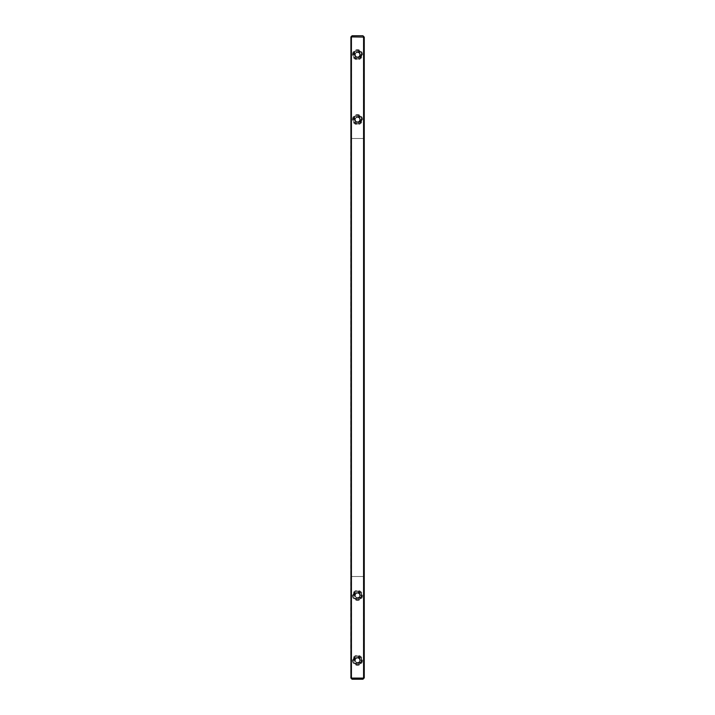 <?xml version="1.0" encoding="UTF-8"?>
<svg xmlns="http://www.w3.org/2000/svg" width="715" height="715" viewBox="0 0 715 715"><rect width="100%" height="100%" fill="white"/><g stroke="black" fill="none" stroke-linecap="round" stroke-linejoin="round"><path stroke-width="0.54" stroke-dasharray="3.58 2.68" d="M363.461 36.304L364.257 37.1L364.257 677.9L362.907 679.25L364.257 677.9L362.907 679.25L352.093 679.25L350.743 677.9L352.093 679.25L362.907 679.25L352.093 679.25L351.288 678.446L351.288 36.554L352.093 35.75L362.907 35.75L352.093 35.75L350.743 37.1L352.093 35.75L362.907 35.75L364.257 37.1L364.257 137.816L363.586 138.496L351.414 138.496L363.586 138.496A0.679 0.679 0 0 0 364.257 137.816L364.257 37.1L363.461 36.304L363.461 138.496M351.288 36.554L350.743 37.1L350.743 137.816A0.679 0.679 0 0 0 351.414 138.496L350.743 137.816L350.743 37.1L350.743 577.184A0.679 0.679 0 0 1 351.414 576.505L363.586 576.505L351.414 576.505L350.743 577.184L350.743 677.9L351.288 678.446M360.539 119.566C358.51 123.489 356.49 123.489 354.461 119.566C356.49 115.642 358.51 115.642 360.539 119.566A3.039 3.039 0 0 1 357.5 122.605A3.039 3.039 0 0 1 354.461 119.566A3.039 3.039 0 0 1 357.5 116.527A3.039 3.039 0 0 1 360.539 119.566M360.539 54.68C358.51 58.603 356.49 58.603 354.461 54.68C356.49 50.756 358.51 50.756 360.539 54.68A3.039 3.039 0 0 1 357.5 57.718A3.039 3.039 0 0 1 354.461 54.68A3.039 3.039 0 0 1 357.5 51.632A3.039 3.039 0 0 1 360.539 54.68M353.103 119.566A4.397 4.397 0 0 1 357.5 115.178A4.397 4.397 0 0 1 361.897 119.566A4.397 4.397 0 0 1 357.5 123.963A4.397 4.397 0 0 1 353.103 119.566A4.397 4.397 0 0 1 357.5 115.178A4.397 4.397 0 0 1 361.897 119.566A4.397 4.397 0 0 1 357.5 123.963A4.397 4.397 0 0 1 353.103 119.566M352.432 54.68A5.068 5.068 0 0 1 357.5 49.603A5.068 5.068 0 0 1 362.568 54.68A5.068 5.068 0 0 1 357.5 59.747A5.068 5.068 0 0 1 352.432 54.68M352.432 119.566A5.068 5.068 0 0 1 357.5 114.498A5.068 5.068 0 0 1 362.568 119.566A5.068 5.068 0 0 1 357.5 124.633A5.068 5.068 0 0 1 352.432 119.566M353.103 54.68A4.397 4.397 0 0 1 357.5 50.282A4.397 4.397 0 0 1 361.897 54.68A4.397 4.397 0 0 1 357.5 59.068A4.397 4.397 0 0 1 353.103 54.68A4.397 4.397 0 0 1 357.5 50.282A4.397 4.397 0 0 1 361.897 54.68A4.397 4.397 0 0 1 357.5 59.068A4.397 4.397 0 0 1 353.103 54.68M364.257 677.9L364.257 577.184L363.586 576.505A0.679 0.679 0 0 1 364.257 577.184L364.257 677.9M360.539 595.434C358.51 591.511 356.49 591.511 354.461 595.434C356.49 599.358 358.51 599.358 360.539 595.434A3.039 3.039 0 0 0 357.5 592.395A3.039 3.039 0 0 0 354.461 595.434A3.039 3.039 0 0 0 357.5 598.473A3.039 3.039 0 0 0 360.539 595.434M360.539 660.32C358.51 656.397 356.49 656.397 354.461 660.32C356.49 664.244 358.51 664.244 360.539 660.32A3.039 3.039 0 0 0 357.5 657.282A3.039 3.039 0 0 0 354.461 660.32A3.039 3.039 0 0 0 357.5 663.368A3.039 3.039 0 0 0 360.539 660.32M353.103 595.434A4.397 4.397 0 0 0 357.5 599.822A4.397 4.397 0 0 0 361.897 595.434A4.397 4.397 0 0 0 357.5 591.037A4.397 4.397 0 0 0 353.103 595.434A4.397 4.397 0 0 0 357.5 599.822A4.397 4.397 0 0 0 361.897 595.434A4.397 4.397 0 0 0 357.5 591.037A4.397 4.397 0 0 0 353.103 595.434M352.432 660.32A5.068 5.068 0 0 0 357.5 665.397A5.068 5.068 0 0 0 362.568 660.32A5.068 5.068 0 0 0 357.5 655.253A5.068 5.068 0 0 0 352.432 660.32M352.432 595.434A5.068 5.068 0 0 0 357.5 600.502A5.068 5.068 0 0 0 362.568 595.434A5.068 5.068 0 0 0 357.5 590.367A5.068 5.068 0 0 0 352.432 595.434M353.103 660.32A4.397 4.397 0 0 0 357.5 664.718A4.397 4.397 0 0 0 361.897 660.32A4.397 4.397 0 0 0 357.5 655.932A4.397 4.397 0 0 0 353.103 660.32A4.397 4.397 0 0 0 357.5 664.718A4.397 4.397 0 0 0 361.897 660.32A4.397 4.397 0 0 0 357.5 655.932A4.397 4.397 0 0 0 353.103 660.32M354.792 119.566C356.597 116.08 358.403 116.08 360.208 119.566C358.403 123.052 356.597 123.052 354.792 119.566A2.708 2.708 0 0 0 357.5 122.274A2.708 2.708 0 0 0 360.208 119.566A2.708 2.708 0 0 0 357.5 116.867A2.708 2.708 0 0 0 354.792 119.566M354.792 54.68C356.597 51.185 358.403 51.185 360.208 54.68C358.403 58.165 356.597 58.165 354.792 54.68A2.708 2.708 0 0 0 357.5 57.379A2.708 2.708 0 0 0 360.208 54.68A2.708 2.708 0 0 0 357.5 51.972A2.708 2.708 0 0 0 354.792 54.68M354.792 660.32C356.597 656.835 358.403 656.835 360.208 660.32C358.403 663.815 356.597 663.815 354.792 660.32A2.708 2.708 0 0 0 357.5 663.028A2.708 2.708 0 0 0 360.208 660.32A2.708 2.708 0 0 0 357.5 657.621A2.708 2.708 0 0 0 354.792 660.32M354.792 595.434C356.597 591.949 358.403 591.949 360.208 595.434C358.403 598.92 356.597 598.92 354.792 595.434A2.708 2.708 0 0 0 357.5 598.133A2.708 2.708 0 0 0 360.208 595.434A2.708 2.708 0 0 0 357.5 592.726A2.708 2.708 0 0 0 354.792 595.434M353.442 660.32A4.058 4.058 0 0 1 357.5 656.272A4.058 4.058 0 0 1 361.558 660.32A4.058 4.058 0 0 1 357.5 664.378A4.058 4.058 0 0 1 356.419 656.415A4.058 4.058 0 0 1 358.581 656.415L358.581 656.906A3.584 3.584 0 0 1 358.581 663.735L358.581 664.235A4.058 4.058 0 0 1 353.442 660.32M356.419 663.735L356.419 662.278A2.234 2.234 0 0 1 356.419 658.372A2.234 2.234 0 0 1 358.581 658.372L358.581 656.415A4.058 4.058 0 0 1 358.581 664.235L358.581 662.278A2.234 2.234 0 0 1 356.419 662.278L356.419 663.735A3.584 3.584 0 0 1 356.419 656.906L356.419 658.372L356.419 656.906M358.581 663.735L358.581 662.278A2.234 2.234 0 0 0 357.5 658.095A2.234 2.234 0 0 0 355.266 660.32A2.234 2.234 0 0 0 357.5 662.555A2.234 2.234 0 0 0 358.581 658.372L358.581 656.906M355.292 660.32A2.208 2.208 0 0 0 357.5 662.537A2.208 2.208 0 0 0 359.708 660.32A2.208 2.208 0 0 0 357.5 658.113A2.208 2.208 0 0 0 355.292 660.32A2.208 2.208 0 0 0 357.5 662.537A2.208 2.208 0 0 0 359.708 660.32A2.208 2.208 0 0 0 357.5 658.113A2.208 2.208 0 0 0 355.292 660.32M353.442 595.434A4.058 4.058 0 0 1 357.5 591.376A4.058 4.058 0 0 1 361.558 595.434A4.058 4.058 0 0 1 357.5 599.492A4.058 4.058 0 0 1 356.419 591.52A4.058 4.058 0 0 1 358.581 591.52L358.581 592.02A3.584 3.584 0 0 1 358.581 598.848L358.581 599.34A4.058 4.058 0 0 1 353.442 595.434M356.419 598.848L356.419 597.383A2.234 2.234 0 0 1 356.419 593.486A2.234 2.234 0 0 1 358.581 593.486L358.581 591.52A4.058 4.058 0 0 1 358.581 599.34L358.581 597.383A2.234 2.234 0 0 1 356.419 597.383L356.419 598.848A3.584 3.584 0 0 1 356.419 592.02L356.419 593.486L356.419 592.02M358.581 598.848L358.581 597.383A2.234 2.234 0 0 0 357.5 593.2A2.234 2.234 0 0 0 355.266 595.434A2.234 2.234 0 0 0 357.5 597.66A2.234 2.234 0 0 0 358.581 593.486L358.581 592.02M355.292 595.434A2.208 2.208 0 0 0 357.5 597.642A2.208 2.208 0 0 0 359.708 595.434A2.208 2.208 0 0 0 357.5 593.227A2.208 2.208 0 0 0 355.292 595.434A2.208 2.208 0 0 0 357.5 597.642A2.208 2.208 0 0 0 359.708 595.434A2.208 2.208 0 0 0 357.5 593.227A2.208 2.208 0 0 0 355.292 595.434M353.442 119.566A4.058 4.058 0 0 1 357.5 115.508A4.058 4.058 0 0 1 361.558 119.566A4.058 4.058 0 0 1 357.5 123.624A4.058 4.058 0 0 1 356.419 115.66A4.058 4.058 0 0 1 358.581 115.66L358.581 116.152A3.584 3.584 0 0 1 358.581 122.98L358.581 123.481A4.058 4.058 0 0 1 353.442 119.566M356.419 122.98L356.419 121.514A2.234 2.234 0 0 1 356.419 117.618A2.234 2.234 0 0 1 358.581 117.618L358.581 115.66A4.058 4.058 0 0 1 358.581 123.481L358.581 121.514A2.234 2.234 0 0 1 356.419 121.514L356.419 122.98A3.584 3.584 0 0 1 356.419 116.152L356.419 117.618L356.419 116.152M358.581 122.98L358.581 121.514A2.234 2.234 0 0 0 357.5 117.34A2.234 2.234 0 0 0 355.266 119.566A2.234 2.234 0 0 0 357.5 121.8A2.234 2.234 0 0 0 358.581 117.618L358.581 116.152M355.292 119.566A2.208 2.208 0 0 0 357.5 121.773A2.208 2.208 0 0 0 359.708 119.566A2.208 2.208 0 0 0 357.5 117.358A2.208 2.208 0 0 0 355.292 119.566A2.208 2.208 0 0 0 357.5 121.773A2.208 2.208 0 0 0 359.708 119.566A2.208 2.208 0 0 0 357.5 117.358A2.208 2.208 0 0 0 355.292 119.566M353.442 54.68A4.058 4.058 0 0 1 357.5 50.622A4.058 4.058 0 0 1 361.558 54.68A4.058 4.058 0 0 1 357.5 58.728A4.058 4.058 0 0 1 356.419 50.765A4.058 4.058 0 0 1 358.581 50.765L358.581 51.266A3.584 3.584 0 0 1 358.581 58.094L358.581 58.585A4.058 4.058 0 0 1 353.442 54.68M356.419 58.094L356.419 56.628A2.234 2.234 0 0 1 356.419 52.722A2.234 2.234 0 0 1 358.581 52.722L358.581 50.765A4.058 4.058 0 0 1 358.581 58.585L358.581 56.628A2.234 2.234 0 0 1 356.419 56.628L356.419 58.094A3.584 3.584 0 0 1 356.419 51.266L356.419 52.722L356.419 51.266M358.581 58.094L358.581 56.628A2.234 2.234 0 0 0 357.5 52.445A2.234 2.234 0 0 0 355.266 54.68A2.234 2.234 0 0 0 357.5 56.905A2.234 2.234 0 0 0 358.581 52.722L358.581 51.266M355.292 54.68A2.208 2.208 0 0 0 357.5 56.887A2.208 2.208 0 0 0 359.708 54.68A2.208 2.208 0 0 0 357.5 52.463A2.208 2.208 0 0 0 355.292 54.68A2.208 2.208 0 0 0 357.5 56.887A2.208 2.208 0 0 0 359.708 54.68A2.208 2.208 0 0 0 357.5 52.463A2.208 2.208 0 0 0 355.292 54.68M351.539 36.304L351.539 138.496M351.539 678.696L351.539 576.505M363.461 678.696L363.461 576.505M363.712 36.554L363.712 678.446"/><path stroke-width="1.07" d="M350.94 678.097L350.94 36.903L364.257 37.1L364.257 677.9L362.907 679.25L352.093 679.25L350.94 678.097L364.06 678.097M350.94 36.903L352.093 35.75L362.907 35.75L364.06 36.903M363.586 37.1L363.586 677.9M351.414 37.1L351.414 677.9"/></g></svg>

